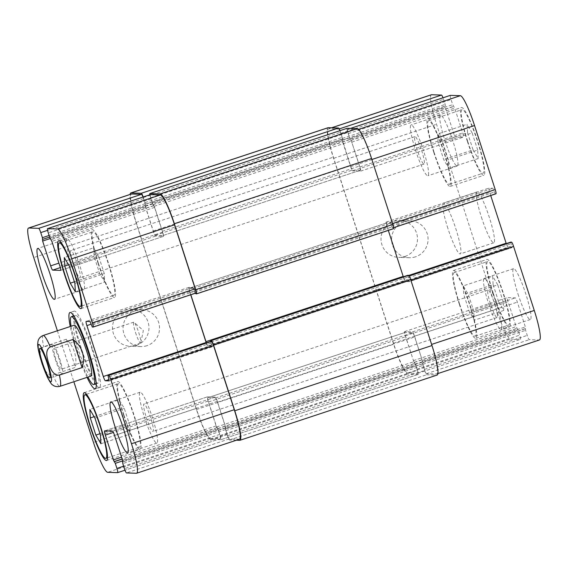 <?xml version="1.0" encoding="UTF-8"?>
<svg xmlns="http://www.w3.org/2000/svg" width="568" height="568" viewBox="0 0 568 568"><rect width="100%" height="100%" fill="white"/><g stroke="black" fill="none" stroke-linecap="round" stroke-linejoin="round"><path stroke-width="0.43" stroke-dasharray="2.84 2.13" d="M135.525 332.536A10.977 1.526 -108.3 0 0 140.594 343.008A10.977 1.526 -108.3 0 0 140.836 342.603A10.977 1.526 -108.3 0 0 138.592 332.11A10.977 1.526 -108.3 0 0 134.133 322.347A10.977 1.526 -108.3 0 0 133.7 322.17A10.977 1.526 -108.3 0 0 135.525 332.536M55.117 358.891A15.62 2.173 -108.3 0 0 62.331 373.794A15.62 2.173 -108.3 0 0 59.484 358.28A15.62 2.173 -108.3 0 0 52.519 344.137A15.62 2.173 -108.3 0 0 55.117 358.891M59.051 359.019A10.977 1.526 -108.3 0 0 53.981 348.546A10.977 1.526 -108.3 0 0 55.806 358.912A10.977 1.526 -108.3 0 0 60.875 369.385A10.977 1.526 -108.3 0 0 59.051 359.019M66.364 339.238L43.708 346.728C38.006 349.895 40.555 357.833 42.032 362.86C43.771 367.794 46.349 375.725 52.796 374.866L75.452 367.368L66.364 339.238C74.067 346.75 77.099 356.129 75.452 367.368M92.073 349.419A35.706 4.963 -108.3 0 0 75.579 315.354A35.706 4.963 -108.3 0 0 82.083 350.804A35.706 4.963 -108.3 0 0 98.008 383.144A35.706 4.963 -108.3 0 0 92.073 349.419M71.071 326.245A35.706 4.963 -108.3 0 0 87.898 377.088M96.283 384.962A40.165 5.581 -108.3 0 0 99.414 387.383A40.165 5.581 -108.3 0 0 92.733 349.441A40.165 5.581 -108.3 0 0 74.181 311.115A40.165 5.581 -108.3 0 0 73.116 314.921M73.151 316.156A40.165 5.581 -108.3 0 0 81.494 351.003A40.165 5.581 -108.3 0 0 95.58 383.947M87.06 377.365A40.165 5.581 71.7 0 1 70.24 326.522M57.389 330.775L73.847 381.739M91.015 376.059A26.774 3.72 71.7 0 1 79.066 351.805A26.774 3.72 71.7 0 1 74.188 325.216M136.398 345.33A18.453 18.247 91.9 0 0 131.343 309.354A18.453 18.247 91.9 0 0 112.499 327.189A18.453 18.247 91.9 0 0 136.398 345.33M146.949 345.678A18.453 18.247 -88.1 0 1 123.05 327.537A18.453 18.247 -88.1 0 1 159.352 325.535A18.453 18.247 -88.1 0 1 146.949 345.678M404.927 256.48A18.453 18.247 91.9 0 0 399.879 220.505A18.453 18.247 91.9 0 0 381.029 238.34A18.453 18.247 91.9 0 0 404.927 256.48M415.485 256.828A18.453 18.247 -88.1 0 1 391.586 238.695A18.453 18.247 -88.1 0 1 427.889 236.693A18.453 18.247 -88.1 0 1 415.485 256.828M437.708 133.991L438.169 142.483L443.707 159.622L448.784 168.27L448.322 159.778L442.784 142.639L437.708 133.991L467.081 124.271L467.542 132.763L438.169 142.483M467.542 132.763L473.073 149.909L443.707 159.622M473.073 149.909L478.149 158.557L448.784 168.27M478.149 158.557L477.695 150.058L448.322 159.778M477.695 150.058L472.157 132.919L442.784 142.639M472.157 132.919L467.081 124.271M463.275 285.889L463.736 294.387L469.267 311.527L474.351 320.174L473.889 311.683L468.351 294.536L463.275 285.889L492.648 276.176L493.102 284.667L463.736 294.387M493.102 284.667L498.64 301.807L469.267 311.527M498.64 301.807L503.717 310.455L474.351 320.174M503.717 310.455L503.262 301.963L473.889 311.683M503.262 301.963L497.724 284.824L468.351 294.536M497.724 284.824L492.648 276.176M434.101 152.359A33.469 4.651 -108.3 0 0 449.565 184.295A33.469 4.651 -108.3 0 0 443.466 151.06A33.469 4.651 -108.3 0 0 428.535 120.743A33.469 4.651 -108.3 0 0 434.101 152.359M467.67 141.247A33.469 4.651 71.7 0 1 462.103 109.638A33.469 4.651 71.7 0 1 477.035 139.955A33.469 4.651 71.7 0 1 483.134 173.19A33.469 4.651 71.7 0 1 467.67 141.247M433.774 152.345A35.706 4.963 -108.3 0 0 450.268 186.418A35.706 4.963 -108.3 0 0 443.764 150.96A35.706 4.963 -108.3 0 0 427.832 118.627A35.706 4.963 -108.3 0 0 433.774 152.345M467.336 141.24A35.706 4.963 -108.3 0 0 483.829 175.306A35.706 4.963 -108.3 0 0 477.326 139.856A35.706 4.963 -108.3 0 0 461.401 107.515A35.706 4.963 -108.3 0 0 467.336 141.24M459.668 304.256A33.469 4.651 -108.3 0 0 475.132 336.199A33.469 4.651 -108.3 0 0 469.033 302.957A33.469 4.651 -108.3 0 0 454.102 272.647A33.469 4.651 -108.3 0 0 459.668 304.256M493.237 293.152A33.469 4.651 71.7 0 1 487.671 261.536A33.469 4.651 71.7 0 1 502.602 291.853A33.469 4.651 71.7 0 1 508.694 325.095A33.469 4.651 71.7 0 1 493.237 293.152M459.334 304.249A35.706 4.963 -108.3 0 0 475.828 338.315A35.706 4.963 -108.3 0 0 469.324 302.865A35.706 4.963 -108.3 0 0 453.399 270.524A35.706 4.963 -108.3 0 0 459.334 304.249M492.903 293.138A35.706 4.963 -108.3 0 0 509.397 327.211A35.706 4.963 -108.3 0 0 502.893 291.76A35.706 4.963 -108.3 0 0 486.968 259.42A35.706 4.963 -108.3 0 0 492.903 293.138M488.608 303.688A26.774 3.72 -108.3 0 0 500.976 329.241A26.774 3.72 -108.3 0 0 496.098 302.652A26.774 3.72 -108.3 0 0 484.149 278.398A26.774 3.72 -108.3 0 0 488.608 303.688M494.7 303.894A14.47 2.009 71.7 0 1 497.106 317.555A14.47 2.009 71.7 0 1 490.653 304.455A14.47 2.009 71.7 0 1 488.019 290.085A14.47 2.009 71.7 0 1 494.7 303.894M517.973 293.968A26.774 3.72 -108.3 0 0 530.342 319.521A26.774 3.72 -108.3 0 0 525.464 292.932A26.774 3.72 -108.3 0 0 513.522 268.678A26.774 3.72 -108.3 0 0 517.973 293.968M444.907 140.495A26.774 3.72 -108.3 0 0 457.275 166.048A26.774 3.72 -108.3 0 0 452.398 139.458A26.774 3.72 -108.3 0 0 440.456 115.205A26.774 3.72 -108.3 0 0 444.907 140.495M415.535 150.215A26.774 3.72 -108.3 0 0 427.903 175.768A26.774 3.72 -108.3 0 0 423.025 149.178A26.774 3.72 -108.3 0 0 411.083 124.924A26.774 3.72 -108.3 0 0 415.535 150.215M421.633 150.413A14.47 2.009 71.7 0 1 424.04 164.081A14.47 2.009 71.7 0 1 417.586 150.974A14.47 2.009 71.7 0 1 414.952 136.611A14.47 2.009 71.7 0 1 421.633 150.413M431.339 94.771A31.24 4.345 -108.3 0 0 436.536 124.271L496.262 309.198A31.24 4.345 -108.3 0 0 510.469 339.039L520.43 339.373A4.466 0.618 -108.3 0 0 520.465 339.366A4.466 0.618 -108.3 0 0 519.72 335.148L518.08 330.058L516.127 326.635L508.111 301.828A4.466 0.618 71.7 0 1 507.366 297.611A4.466 0.618 71.7 0 1 507.401 297.611L515.318 297.873A4.466 0.618 71.7 0 1 517.349 302.133L525.365 326.948L525.599 330.313L527.246 335.397A4.466 0.618 -108.3 0 0 529.277 339.664L539.238 339.991A31.24 4.345 -108.3 0 0 539.458 339.962M450.303 95.381A4.466 0.618 -108.3 0 0 451.077 99.578L452.717 104.668L454.677 108.09L462.686 132.905A4.466 0.618 71.7 0 1 463.431 137.115A4.466 0.618 71.7 0 1 463.396 137.122L455.479 136.86A4.466 0.618 71.7 0 1 453.449 132.6L445.44 107.785L445.198 104.42L443.558 99.329A4.466 0.618 -108.3 0 0 443.012 97.788M490.716 195.527L489.68 192.332A4.466 0.618 71.7 0 1 488.941 188.114A4.466 0.618 71.7 0 1 488.97 188.114L492.832 188.242L495.14 193.773L495.935 193.794M510.731 242.131L512.024 247.62L508.154 247.492A4.466 0.618 71.7 0 1 506.251 243.615M206.383 342.824A4.466 0.618 -108.3 0 0 208.009 345.905L211.899 346.033L409.102 280.791L407.909 276.19L409.223 281.629L512.024 247.62L409.216 281.629L405.353 281.501A4.466 0.618 71.7 0 1 403.323 277.241L386.886 226.341A4.466 0.618 71.7 0 1 386.141 222.131A4.466 0.618 71.7 0 1 386.176 222.124L390.031 222.251L390.564 223.167L392.254 227.718L390.564 223.167L386.581 222.976A4.466 0.618 71.7 0 0 386.545 222.983L189.343 288.224A4.466 0.618 -108.3 0 0 190.088 292.442L190.834 294.749M422.862 362.64L525.656 328.631L422.911 362.455L423.075 363.697L422.67 363.882L422.848 362.647M481.444 217.232A26.774 3.72 -108.3 0 0 493.812 242.784A26.774 3.72 -108.3 0 0 488.934 216.195A26.774 3.72 -108.3 0 0 476.985 191.941A26.774 3.72 -108.3 0 0 481.444 217.232M93.649 247.826L94.111 256.317L99.648 273.464L104.725 282.111L104.263 273.613L98.733 256.473L93.649 247.826L64.283 257.545M68.529 264.78L94.111 256.317M74.408 281.813L99.648 273.464M75.352 291.824L104.725 282.111M74.898 283.333L104.263 273.613M69.36 266.193L98.733 256.473M119.216 399.73L119.678 408.222L125.216 425.361L130.292 434.009L129.831 425.517L124.293 408.378L119.216 399.73L89.85 409.443M94.096 416.685L119.678 408.222M99.968 433.718L125.216 425.361M100.919 443.729L130.292 434.009M100.458 435.237L129.831 425.517M94.927 418.091L124.293 408.378M98.434 263.417A33.469 4.651 -108.3 0 0 113.898 295.353A33.469 4.651 -108.3 0 0 107.799 262.118A33.469 4.651 -108.3 0 0 92.868 231.801A33.469 4.651 -108.3 0 0 98.434 263.417M98.108 263.403A35.706 4.963 -108.3 0 0 114.601 297.476A35.706 4.963 -108.3 0 0 108.097 262.018A35.706 4.963 -108.3 0 0 92.172 229.685A35.706 4.963 -108.3 0 0 98.108 263.403M124.001 415.315A33.469 4.651 -108.3 0 0 139.465 447.257A33.469 4.651 -108.3 0 0 133.366 414.022A33.469 4.651 -108.3 0 0 118.435 383.705A33.469 4.651 -108.3 0 0 124.001 415.315M123.675 415.307A35.706 4.963 -108.3 0 0 140.168 449.373A35.706 4.963 -108.3 0 0 133.665 413.923A35.706 4.963 -108.3 0 0 117.732 381.582A35.706 4.963 -108.3 0 0 123.675 415.307M144.549 417.523A26.774 3.72 -108.3 0 0 156.917 443.075A26.774 3.72 -108.3 0 0 152.039 416.486A26.774 3.72 -108.3 0 0 140.097 392.232A26.774 3.72 -108.3 0 0 144.549 417.523M150.648 417.728A14.47 2.009 -108.3 0 0 143.96 403.919A14.47 2.009 -108.3 0 0 146.594 418.289A14.47 2.009 -108.3 0 0 153.048 431.389A14.47 2.009 -108.3 0 0 150.648 417.728M71.476 264.049A26.774 3.72 -108.3 0 0 83.851 289.602A26.774 3.72 -108.3 0 0 78.973 263.012A26.774 3.72 -108.3 0 0 67.024 238.759A26.774 3.72 -108.3 0 0 71.476 264.049M77.575 264.248A14.47 2.009 -108.3 0 0 70.893 250.445A14.47 2.009 -108.3 0 0 73.528 264.809A14.47 2.009 -108.3 0 0 79.981 277.915A14.47 2.009 -108.3 0 0 77.575 264.248M447.875 228.336A26.774 3.72 71.7 0 1 443.423 203.046A26.774 3.72 71.7 0 1 455.366 227.299A26.774 3.72 71.7 0 1 460.243 253.889A26.774 3.72 71.7 0 1 447.875 228.336M143.008 197.046A4.466 0.618 71.7 0 1 143.555 198.587L145.33 204.118L144.925 204.302L145.436 207.043L153.452 231.858A4.466 0.618 -108.3 0 0 155.483 236.118L163.399 236.38A4.466 0.618 -108.3 0 0 163.428 236.373A4.466 0.618 -108.3 0 0 162.689 232.163L154.673 207.348L152.87 204.366L151.074 198.835A4.466 0.618 71.7 0 1 150.307 194.639M143.164 196.997A4.466 0.618 71.7 0 1 143.342 197.536L145.33 204.118L145.493 205.367L145.088 205.545L153.31 231.013A4.466 0.618 -108.3 0 0 155.341 235.273L162.988 235.528A4.466 0.618 -108.3 0 0 163.023 235.521A4.466 0.618 -108.3 0 0 162.278 231.311L154.049 205.843L152.87 204.366L150.598 197.77A4.466 0.618 71.7 0 1 149.824 194.788M239.462 439.22A31.24 4.345 71.7 0 1 239.234 439.249L229.273 438.922A4.466 0.618 71.7 0 1 227.243 434.655L225.468 429.131L225.361 426.206L217.345 401.391A4.466 0.618 -108.3 0 0 215.315 397.131L207.398 396.869A4.466 0.618 -108.3 0 0 207.37 396.869A4.466 0.618 -108.3 0 0 208.108 401.086L216.124 425.901L217.927 428.875L219.724 434.406A4.466 0.618 71.7 0 1 220.462 438.624A4.466 0.618 71.7 0 1 220.434 438.631L210.472 438.297A31.24 4.345 71.7 0 1 196.258 408.456L136.533 223.529A31.24 4.345 71.7 0 1 131.336 194.029M236.473 440.207L229.486 439.98A4.466 0.618 71.7 0 1 227.456 435.713L225.468 429.131L225.865 428.946L225.574 427.257L217.487 402.236A4.466 0.618 -108.3 0 0 215.457 397.969L207.803 397.721A4.466 0.618 -108.3 0 0 207.774 397.721A4.466 0.618 -108.3 0 0 208.513 401.938L216.749 427.406L217.927 428.875L220.199 435.471A4.466 0.618 71.7 0 1 220.938 439.689A4.466 0.618 71.7 0 1 220.909 439.696L210.65 439.355A31.24 4.345 71.7 0 1 196.436 409.514L136.022 222.464A31.24 4.345 71.7 0 1 130.079 194.441M195.932 293.053L195.051 292.967L192.829 287.5L188.974 287.373A4.466 0.618 -108.3 0 0 188.938 287.373A4.466 0.618 -108.3 0 0 189.684 291.59L190.713 294.785M195.193 293.308L193.354 288.409L189.378 288.224A4.466 0.618 -108.3 0 0 189.343 288.224M225.304 427.881L122.908 461.763L225.304 427.881M206.248 342.873A4.466 0.618 -108.3 0 0 208.151 346.75L212.02 346.878L210.735 341.389M409.116 280.784L211.914 346.033L210.7 341.396M414.612 363.421L413.951 362.157L415.13 363.634L414.612 363.421L217.409 428.67M342.639 141.794L350.655 166.609A4.466 0.618 71.7 0 0 352.685 170.869L360.602 171.131A4.466 0.618 71.7 0 0 360.63 171.131A4.466 0.618 71.7 0 0 359.892 166.914L351.251 140.594L350.073 139.124L351.251 140.594L359.487 166.062A4.466 0.618 71.7 0 1 360.226 170.279A4.466 0.618 71.7 0 1 360.197 170.279L352.543 170.031A4.466 0.618 71.7 0 1 350.513 165.764L342.135 139.053L342.532 138.869L342.639 141.794L445.44 107.785M342.696 140.118L445.482 106.109L342.696 140.118M525.301 328.623L422.507 362.632L525.315 328.623M144.989 202.62L342.192 137.378L342.532 138.869L340.757 133.345A4.466 0.618 -108.3 0 0 338.727 129.078L328.765 128.751A31.24 4.345 -108.3 0 0 328.538 128.78A31.24 4.345 -108.3 0 0 333.736 158.287L393.468 343.207A31.24 4.345 -108.3 0 0 407.675 373.048L417.636 373.382A4.466 0.618 -108.3 0 0 417.665 373.375A4.466 0.618 -108.3 0 0 416.926 369.165L415.13 363.634L415.755 365.139L218.552 430.381M216.6 426.966L413.802 361.717L413.951 362.157L405.311 335.837A4.466 0.618 71.7 0 1 404.572 331.627A4.466 0.618 71.7 0 1 404.601 331.62L412.517 331.882A4.466 0.618 71.7 0 1 414.548 336.142L422.911 362.455L414.69 336.987A4.466 0.618 71.7 0 0 412.659 332.727L405.012 332.472A4.466 0.618 71.7 0 0 404.977 332.479L207.774 397.721M225.808 430.622L423.011 365.38L422.67 363.882L424.445 369.413A4.466 0.618 -108.3 0 0 426.476 373.673L436.437 374.007A31.24 4.345 -108.3 0 0 436.664 373.971A31.24 4.345 -108.3 0 0 431.467 344.471L410.785 280.422A4.466 0.618 -108.3 0 0 408.754 276.162L407.909 276.19L407.824 275.303M195.577 293.883L392.779 228.634L392.254 227.718L393.134 227.811A4.466 0.618 -108.3 0 0 393.17 227.804A4.466 0.618 -108.3 0 0 392.424 223.586L371.742 159.544A31.24 4.345 -108.3 0 0 357.528 129.703L347.566 129.369A4.466 0.618 -108.3 0 0 347.538 129.376A4.466 0.618 -108.3 0 0 348.276 133.594L350.073 139.124L347.801 132.529A4.466 0.618 -108.3 0 1 347.034 128.325M413.802 361.717L405.722 336.689A4.466 0.618 71.7 0 1 404.977 332.479M328.034 127.715A31.24 4.345 -108.3 0 0 333.231 157.222L393.645 344.265A31.24 4.345 -108.3 0 0 407.852 374.106L418.112 374.447A4.466 0.618 -108.3 0 0 418.14 374.44A4.466 0.618 -108.3 0 0 417.402 370.23L415.755 365.139M342.192 137.378L340.544 132.287A4.466 0.618 -108.3 0 0 339.969 130.654M392.779 228.634L393.574 228.663M388.327 230.402L387.291 227.193A4.466 0.618 71.7 0 1 386.545 222.983M409.102 280.791L405.211 280.656A4.466 0.618 71.7 0 1 403.315 276.793M423.011 365.38L424.658 370.464A4.466 0.618 -108.3 0 0 426.689 374.731L436.948 375.072A31.24 4.345 -108.3 0 0 437.168 375.036M43.14 335.489A26.774 3.72 -108.3 0 0 43.708 346.728M52.796 374.866A26.774 3.72 -108.3 0 0 59.959 386.332M196.258 408.456L93.464 442.465M210.472 438.297L107.671 472.313M220.434 438.631L124.988 470.205L220.462 438.624M219.724 434.406L123.647 466.193M218.076 429.323L122.752 460.861M217.267 427.612L122.191 459.072M216.933 427.605L122.156 458.958M216.124 425.901L121.58 457.176M208.108 401.086L113.401 432.425M207.398 396.869L104.604 430.878M215.315 397.131L112.521 431.14M217.345 401.391L114.551 435.4M225.361 426.206L122.56 460.215M225.645 427.889L122.873 461.898L225.659 427.889M225.595 429.571L122.802 463.58M227.243 434.655L124.442 468.671M229.273 438.922L126.472 472.931M239.234 439.249L136.441 473.265M211.04 343.072L108.239 377.081M211.722 345.188L108.928 379.204M212.013 346.878L109.233 380.88L212.02 346.878M208.151 346.75L109.035 379.545M189.684 291.59L91.157 324.186M188.974 287.373L86.173 321.381L188.938 287.373M192.829 287.5L90.035 321.509M193.645 289.204L90.844 323.213M194.327 291.327L91.533 325.336M195.136 293.031L92.343 327.04M151.074 198.835L48.28 232.852M152.721 203.926L49.92 237.942M153.53 205.63L50.737 239.646M153.864 205.644L51.063 239.653M154.673 207.348L51.873 241.364M162.689 232.163L59.888 266.172M163.399 236.38L60.662 270.375M155.483 236.118L60.315 267.606M153.452 231.858L58.909 263.133M145.436 207.043L50.147 238.574M145.152 205.353L42.351 239.369L145.138 205.36M145.479 205.367L49.643 237.076L145.493 205.367M145.195 203.678L49.125 235.464M143.555 198.587L47.591 230.338M136.533 223.529L33.732 257.545M407.675 373.048L510.469 339.039M393.468 343.207L496.262 309.198M417.636 373.382L520.43 339.373M416.926 369.165L519.72 335.148M415.279 364.074L518.08 330.058M414.47 362.37L517.263 328.354M414.136 362.356L516.937 328.347M413.326 360.652L516.127 326.635M405.311 335.837L508.111 301.828M404.601 331.62L507.401 297.611M412.517 331.882L515.318 297.873M414.548 336.142L517.349 302.133M422.564 360.957L525.365 326.948M422.805 364.322L525.599 330.313M424.445 369.413L527.246 335.397M426.476 373.673L529.277 339.664M436.437 374.007L539.238 339.991M408.754 276.162L409.216 276.005M407.959 276.133L409.074 275.764L407.945 276.133M408.243 277.823L511.044 243.807M408.932 279.946L511.725 245.93M405.353 281.501L508.154 247.492M403.323 277.241L408.818 275.423M386.886 226.341L489.68 192.332M386.176 222.124L488.97 188.114M390.031 222.251L492.832 188.242M390.848 223.955L493.642 189.946M391.529 226.078L494.33 192.062M392.346 227.782L495.14 193.773M357.528 129.703L358.557 129.362M347.566 129.369L350.449 128.418M348.276 133.594L451.077 99.578M349.923 138.677L452.717 104.668M350.733 140.388L453.534 106.372M351.067 140.395L453.86 106.386M351.876 142.099L454.677 108.09M359.892 166.914L462.686 132.905M360.602 171.131L463.396 137.122M352.685 170.869L455.479 136.86M350.655 166.609L453.449 132.6M342.355 140.111L445.156 106.095M342.405 138.429L445.198 104.42M340.757 133.345L443.558 99.329M338.727 129.078L339.202 128.922M328.765 128.751L331.648 127.793M333.736 158.287L436.536 124.271M220.909 439.696L418.112 374.447M220.199 435.471L417.402 370.23M210.65 439.355L407.852 374.106M196.436 409.514L393.645 344.265M136.022 222.464L333.231 157.222M143.342 197.536L340.544 132.287M145.273 204.31L342.476 139.061M144.939 204.302L342.142 139.053L144.925 204.302M145.223 205.985L342.426 140.743M153.31 231.013L350.513 165.764M155.341 235.273L352.543 170.031M162.988 235.528L360.197 170.279M162.278 231.311L359.487 166.062M154.198 206.283L351.4 141.034M153.388 204.579L350.591 139.33M153.055 204.565L350.257 139.323M152.245 202.861L349.448 137.619M150.598 197.77L347.801 132.529M194.767 292.179L391.97 226.93M194.079 290.056L391.288 224.807M193.269 288.352L390.472 223.103M189.378 288.224L386.581 222.976M190.088 292.442L387.291 227.193M208.009 345.905L405.211 280.656M211.615 344.35L408.818 279.101M210.934 342.227L408.136 276.978M239.746 440.321L436.948 375.072M229.486 439.98L426.689 374.731M227.456 435.713L424.658 370.464M225.524 428.939L422.727 363.69M423.075 363.697L225.865 428.946L423.061 363.697M225.574 427.257L422.777 362.015M217.487 402.236L414.69 336.987M215.457 397.969L412.659 332.727M207.803 397.721L405.012 332.472M208.513 401.938L405.722 336.689M217.743 428.677L414.945 363.435M140.836 342.603L143.349 330.541L134.133 322.347M52.519 344.137L39.93 348.298M62.331 373.794L49.743 377.961M133.7 322.17L53.981 348.546M140.594 343.008L60.875 369.385M75.579 315.354L73.812 315.936M98.008 383.144L96.24 383.727M74.181 311.115L69.985 312.499M99.414 387.383L95.218 388.768M141.901 309.702L131.343 309.354M140.679 346.579L130.122 346.231M410.43 220.86L399.879 220.505M409.209 257.737L398.651 257.389M449.565 184.295L483.134 173.19M428.535 120.743L462.103 109.638M450.268 186.418L483.829 175.306M427.832 118.627L461.401 107.515M475.132 336.199L508.694 325.095M454.102 272.647L487.671 261.536M475.828 338.315L509.397 327.211M453.399 270.524L486.968 259.42M513.522 268.678L484.149 278.398M530.342 319.521L500.976 329.241M440.456 115.205L411.083 124.924M457.275 166.048L427.903 175.768M81.969 305.918L113.898 295.353M60.946 242.366L92.868 231.801M81.032 308.58L114.601 297.476M58.603 240.789L92.172 229.685M107.537 457.822L139.465 447.257M86.506 394.27L118.435 383.705M106.599 460.485L140.168 449.373M84.17 392.694L117.732 381.582M140.097 392.232L110.724 401.952M156.917 443.075L127.544 452.795M488.019 290.085L143.96 403.919M497.106 317.555L153.048 431.389M67.024 238.759L37.658 248.479M83.851 289.602L54.478 299.322M414.952 136.611L70.893 250.445M424.04 164.081L79.981 277.915M476.985 191.941L443.423 203.046M493.812 242.784L460.243 253.889M104.569 430.885L207.37 396.869M60.634 270.389L163.428 236.373M417.665 373.375L520.465 339.366M404.572 331.627L507.366 297.611M436.664 373.971L437.921 373.559M386.141 222.131L488.941 188.114M347.538 129.376L350.435 128.418M360.63 171.131L463.431 137.115M342.341 140.111L445.142 106.095M328.538 128.78L331.527 127.793M418.14 374.44L220.938 439.689M342.49 139.061L145.287 204.31M360.226 170.279L163.023 235.521M422.713 363.69L225.51 428.939"/><path stroke-width="0.85" d="M42.529 363.051A15.62 2.173 71.7 0 1 39.93 348.298A15.62 2.173 71.7 0 1 46.903 362.448A15.62 2.173 71.7 0 1 49.743 377.961A15.62 2.173 71.7 0 1 42.529 363.051M82.055 367.588L59.392 375.086C52.945 375.945 50.367 368.014 48.628 363.08C47.151 358.053 44.602 350.108 50.303 346.949L72.967 339.451L82.055 367.588C83.865 362.412 83.965 357.272 82.36 352.153C80.67 347.062 77.539 342.831 72.967 339.451M87.898 377.088A35.706 4.963 -108.3 0 0 93.812 384.529A35.706 4.963 -108.3 0 0 87.877 350.811A35.706 4.963 -108.3 0 0 71.383 316.738A35.706 4.963 -108.3 0 0 71.071 326.245M73.116 314.921A40.165 5.581 -108.3 0 0 73.151 316.156M95.58 383.947A40.165 5.581 -108.3 0 0 96.283 384.962M70.24 326.522A40.165 5.581 71.7 0 1 69.985 312.499A40.165 5.581 71.7 0 1 88.537 350.832A40.165 5.581 71.7 0 1 95.218 388.768A40.165 5.581 71.7 0 1 87.06 377.365M73.847 381.739L93.464 442.465A31.24 4.345 -108.3 0 0 107.671 472.313L117.633 472.64A4.466 0.618 -108.3 0 0 117.668 472.633A4.466 0.618 -108.3 0 0 116.923 468.422L115.283 463.332L113.323 459.91L105.314 435.095A4.466 0.618 71.7 0 1 104.569 430.885A4.466 0.618 71.7 0 1 104.604 430.878L112.521 431.14A4.466 0.618 71.7 0 1 114.551 435.4L122.56 460.215L122.802 463.58L124.442 468.671A4.466 0.618 -108.3 0 0 126.472 472.931L136.441 473.265A31.24 4.345 -108.3 0 0 136.661 473.229A31.24 4.345 -108.3 0 0 131.464 443.729L110.781 379.68A4.466 0.618 -108.3 0 0 108.751 375.42L107.948 375.391L109.226 380.887L105.35 380.759A4.466 0.618 71.7 0 1 103.319 376.499L86.883 325.599A4.466 0.618 71.7 0 1 86.144 321.389A4.466 0.618 71.7 0 1 86.173 321.381L90.035 321.509L92.343 327.04L93.131 327.069A4.466 0.618 -108.3 0 0 93.166 327.061A4.466 0.618 -108.3 0 0 92.421 322.851L71.738 258.802A31.24 4.345 -108.3 0 0 57.531 228.961L47.57 228.627A4.466 0.618 -108.3 0 0 47.535 228.634A4.466 0.618 -108.3 0 0 48.28 232.852L49.92 237.942L51.873 241.364L59.888 266.172A4.466 0.618 71.7 0 1 60.634 270.389A4.466 0.618 71.7 0 1 60.598 270.389L52.682 270.127A4.466 0.618 71.7 0 1 50.651 265.867L42.635 241.052L42.401 237.687L40.754 232.603A4.466 0.618 -108.3 0 0 38.723 228.336L28.762 228.009A31.24 4.345 -108.3 0 0 28.542 228.038A31.24 4.345 -108.3 0 0 33.732 257.545L57.389 330.775M42.11 273.769A26.774 3.72 71.7 0 1 37.658 248.479A26.774 3.72 71.7 0 1 49.601 272.725A26.774 3.72 71.7 0 1 54.478 299.322A26.774 3.72 71.7 0 1 42.11 273.769M115.176 427.243A26.774 3.72 71.7 0 1 110.724 401.952A26.774 3.72 71.7 0 1 122.667 426.206A26.774 3.72 71.7 0 1 127.544 452.795A26.774 3.72 71.7 0 1 115.176 427.243M90.106 426.412A35.706 4.963 71.7 0 1 84.17 392.694A35.706 4.963 71.7 0 1 100.096 425.027A35.706 4.963 71.7 0 1 106.599 460.485A35.706 4.963 71.7 0 1 90.106 426.412M64.539 274.507A35.706 4.963 71.7 0 1 58.603 240.789A35.706 4.963 71.7 0 1 74.529 273.123A35.706 4.963 71.7 0 1 81.032 308.58A35.706 4.963 71.7 0 1 64.539 274.507M50.303 346.949A26.774 3.72 -108.3 0 0 43.14 335.489L74.188 325.216A26.774 3.72 71.7 0 1 86.556 350.768A26.774 3.72 71.7 0 1 91.015 376.059L59.959 386.332A26.774 3.72 -108.3 0 0 59.392 375.086M443.012 97.788A4.466 0.618 -108.3 0 0 441.528 95.069L431.559 94.735A31.24 4.345 -108.3 0 0 431.339 94.771L331.527 127.793M495.963 193.794L393.674 227.64L495.935 193.794A4.466 0.618 -108.3 0 0 495.963 193.794A4.466 0.618 -108.3 0 0 495.225 189.577L474.536 125.535A31.24 4.345 -108.3 0 0 460.329 95.687L450.367 95.36A4.466 0.618 -108.3 0 0 450.332 95.367A4.466 0.618 -108.3 0 0 450.303 95.381M506.251 243.615A4.466 0.618 71.7 0 1 506.123 243.225L490.716 195.527M437.921 373.559L539.458 339.962A31.24 4.345 -108.3 0 0 534.268 310.455L513.578 246.413A4.466 0.618 -108.3 0 0 511.548 242.145L510.731 242.131M64.738 266.037L64.283 257.545L69.36 266.193L74.898 283.333L75.352 291.824L70.276 283.176L64.738 266.037L68.529 264.78M70.276 283.176L74.408 281.813M90.305 417.941L89.85 409.443L94.927 418.091L100.458 435.237L100.919 443.729L95.843 435.081L90.305 417.941L94.096 416.685M95.843 435.081L99.968 433.718M64.873 274.521A33.469 4.651 -108.3 0 0 80.329 306.464A33.469 4.651 -108.3 0 0 74.238 273.222A33.469 4.651 -108.3 0 0 59.306 242.905A33.469 4.651 -108.3 0 0 64.873 274.521M90.433 426.419A33.469 4.651 -108.3 0 0 105.897 458.362A33.469 4.651 -108.3 0 0 99.798 425.127A33.469 4.651 -108.3 0 0 84.866 394.81A33.469 4.651 -108.3 0 0 90.433 426.419M210.735 341.389L211.552 341.411A4.466 0.618 71.7 0 1 213.575 345.671L234.264 409.713A31.24 4.345 71.7 0 1 239.462 439.22L136.661 473.229M190.713 294.785L206.12 342.483A4.466 0.618 -108.3 0 0 206.248 342.873M150.307 194.639A4.466 0.618 71.7 0 1 150.335 194.625A4.466 0.618 71.7 0 1 150.364 194.618L160.325 194.952A31.24 4.345 71.7 0 1 174.532 224.793L195.222 288.835A4.466 0.618 71.7 0 1 195.96 293.053A4.466 0.618 71.7 0 1 195.932 293.053L93.195 327.047M28.542 228.038L131.336 194.029A31.24 4.345 71.7 0 1 131.563 193.993L141.524 194.327A4.466 0.618 71.7 0 1 143.008 197.046M130.079 194.441A31.24 4.345 71.7 0 1 130.832 192.964A31.24 4.345 71.7 0 1 131.052 192.928L141.311 193.269A4.466 0.618 71.7 0 1 143.164 196.997M210.7 341.396L210.636 340.537L211.438 340.566A4.466 0.618 71.7 0 1 213.469 344.826L234.769 410.778A31.24 4.345 71.7 0 1 239.966 440.285A31.24 4.345 71.7 0 1 239.746 440.321L236.473 440.207M149.824 194.788A4.466 0.618 71.7 0 1 149.86 193.56A4.466 0.618 71.7 0 1 149.888 193.553L160.148 193.894A31.24 4.345 71.7 0 1 174.355 223.735L195.662 289.687A4.466 0.618 71.7 0 1 196.4 293.904L195.193 293.308M196.4 293.904A4.466 0.618 71.7 0 1 196.372 293.912L393.603 228.655A4.466 0.618 -108.3 0 0 393.603 228.655A4.466 0.618 -108.3 0 0 392.864 224.445L371.564 158.486A31.24 4.345 -108.3 0 0 357.35 128.645L347.091 128.304A4.466 0.618 -108.3 0 0 347.062 128.311A4.466 0.618 -108.3 0 0 347.034 128.325M339.969 130.654A4.466 0.618 -108.3 0 0 338.514 128.02L328.254 127.679A31.24 4.345 -108.3 0 0 328.034 127.715L130.832 192.964M403.315 276.793A4.466 0.618 71.7 0 1 403.181 276.396L388.327 230.402M239.966 440.285L437.168 375.036A31.24 4.345 -108.3 0 0 431.978 345.536L410.671 279.584A4.466 0.618 -108.3 0 0 408.64 275.317L210.636 340.537M190.834 294.749L205.978 341.645A4.466 0.618 -108.3 0 0 206.383 342.824M43.928 352.891A19.639 2.726 -108.3 0 0 38.858 351.656A19.639 2.726 -108.3 0 0 49.608 380.766A19.639 2.726 -108.3 0 0 47.74 363.229A19.639 2.726 -108.3 0 0 43.928 352.891M117.668 472.633L124.988 470.212L117.697 472.619M123.647 466.193L116.923 468.422M122.752 460.861L115.283 463.332M122.191 459.072L114.466 461.628M122.156 458.958L114.14 461.614M121.58 457.176L113.323 459.91M113.401 432.425L105.314 435.095M122.908 461.763L122.518 461.89L122.908 461.763M234.264 409.713L131.464 443.729M213.575 345.671L110.781 379.68M211.552 341.411L108.751 375.42M210.756 341.382L107.956 375.391L210.742 341.382M109.035 379.545L105.35 380.759M206.12 342.483L103.319 376.499M91.157 324.186L86.883 325.599M195.222 288.835L92.421 322.851M174.532 224.793L71.738 258.802M160.325 194.952L57.531 228.961M150.364 194.618L47.57 228.627M60.315 267.606L52.682 270.127M58.909 263.133L50.651 265.867M50.147 238.574L42.635 241.052M49.643 237.076L42.706 239.369L49.643 237.076M49.125 235.464L42.401 237.687M47.591 230.338L40.754 232.603M141.524 194.327L38.723 228.336M131.563 193.993L28.762 228.009M431.616 344.421L534.268 310.455M410.927 280.372L513.578 246.413M409.216 276.005L511.548 242.145M510.746 242.124L409.074 275.764L510.76 242.124M408.818 275.423L506.123 243.225M392.573 223.543L495.225 189.577M371.884 159.494L474.536 125.535M358.557 129.362L460.329 95.687M350.449 128.418L450.367 95.36M339.202 128.922L441.528 95.069M331.648 127.793L431.559 94.735M131.052 192.928L328.254 127.679M141.311 193.269L338.514 128.02M149.888 193.553L347.091 128.304M160.148 193.894L357.35 128.645M174.355 223.735L371.564 158.486M195.662 289.687L392.864 224.445M196.429 293.89L393.574 228.663M205.978 341.645L403.181 276.396M210.65 340.537L407.852 275.288M211.438 340.566L408.64 275.317M213.469 344.826L410.671 279.584M234.769 410.778L431.978 345.536M43.14 335.489C38.851 337.278 38.134 340.573 38.028 341.205L37.736 343.406C37.403 346.657 38.88 353.509 42.16 363.946L47.307 377.088C50.041 382.236 51.766 384.806 52.483 384.813C52.902 385.21 55.415 387.447 59.959 386.332M73.812 315.936L71.383 316.738M96.24 383.727L93.812 384.529M80.329 306.464L81.969 305.918M59.306 242.905L60.946 242.366M105.897 458.362L107.537 457.822M84.866 394.81L86.506 394.27M93.166 327.061L195.96 293.053M47.535 228.634L150.335 194.625M350.435 128.418L450.332 95.367M347.062 128.311L149.86 193.56"/></g></svg>
